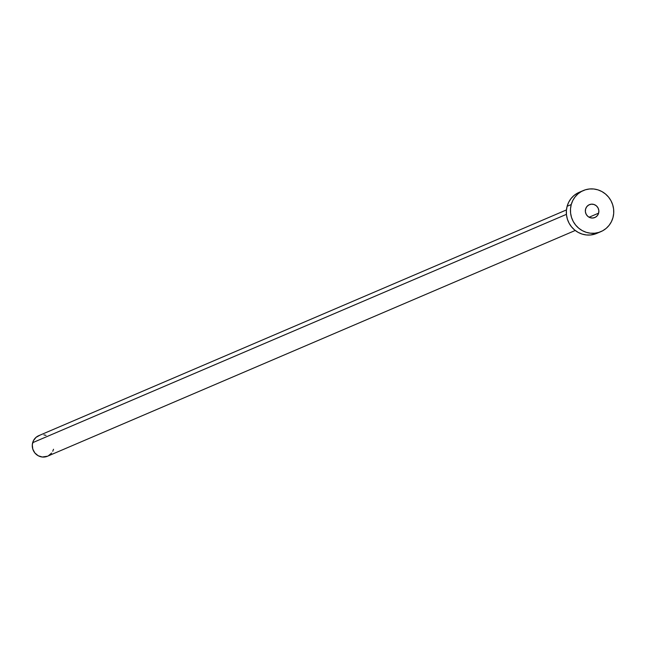 <?xml version="1.0" encoding="UTF-8"?>
<svg xmlns="http://www.w3.org/2000/svg" width="646" height="646" viewBox="0 0 646 646"><rect width="100%" height="100%" fill="white"/><g stroke="black" fill="none" stroke-linecap="round" stroke-linejoin="round"><path stroke-width="0.97" d="M598.624 213.148A6.985 6.726 -113.2 0 1 587.674 216.224A6.985 6.726 -113.2 0 1 585.591 209.046L585.381 211.743L586.205 214.335L587.925 216.442L590.274 217.734L592.907 218.009L595.418 217.242L597.429 215.53L598.624 213.148L598.826 210.459L598.002 207.859L596.29 205.759L593.932 204.467L591.3 204.184L588.789 204.96L586.786 206.663L585.591 209.046A6.985 6.726 -113.2 0 1 596.533 205.969A6.985 6.726 -113.2 0 1 598.624 213.148L589.087 217.234L598.624 213.148M566.445 209.926L38.703 435.695A11.176 10.764 66.8 0 0 32.671 442.68L566.421 214.343L32.671 442.68A11.176 10.764 66.8 0 0 36.014 454.17A11.176 10.764 66.8 0 0 47.489 456.238L575.239 230.469M571.25 204.532A22.344 21.536 -113.2 0 1 583.314 190.554A22.344 21.536 -113.2 0 1 606.271 194.688A22.344 21.536 -113.2 0 1 612.957 217.67A22.344 21.536 -113.2 0 1 600.893 231.639A22.344 21.536 -113.2 0 1 577.936 227.505A22.344 21.536 -113.2 0 1 571.25 204.532L567.131 206.292L571.25 204.532L572.792 200.51L575.077 196.909L578.008 193.84L581.489 191.442L585.381 189.795L589.523 188.971L593.771 188.995L597.954 189.867L601.91 191.563L605.488 194.002L608.556 197.095L610.987 200.736L612.691 204.766L613.611 209.046L613.7 213.398L612.957 217.67L611.415 221.683L609.138 225.292L606.198 228.353L602.718 230.751L598.826 232.399L594.683 233.222L590.436 233.198L586.261 232.326L582.304 230.638L578.719 228.2L575.659 225.099L573.22 221.465L571.516 217.427L570.596 213.156L570.507 208.795L571.25 204.532M583.314 190.554L579.196 192.314A22.344 21.536 66.8 0 0 567.131 206.292A22.344 21.536 66.8 0 0 573.818 229.273A22.344 21.536 66.8 0 0 596.775 233.4L600.893 231.639M596.872 233.359L590.565 234.982L586.318 234.958L582.143 234.086L578.186 232.399L574.601 229.96L571.54 226.859L569.102 223.225L567.398 219.188L566.477 214.916L566.389 210.556L567.131 206.292L568.674 202.279L570.959 198.669L573.898 195.601L577.371 193.202L581.263 191.563M53.529 449.253L52.754 451.255M51.615 453.064L48.402 455.793M47.538 456.213L42.265 457.013L38.195 455.737L34.876 452.967L32.801 449.132L32.3 444.811L33.439 440.669L36.055 437.334L39.737 435.315M43.928 434.911L46.019 435.347"/></g></svg>
